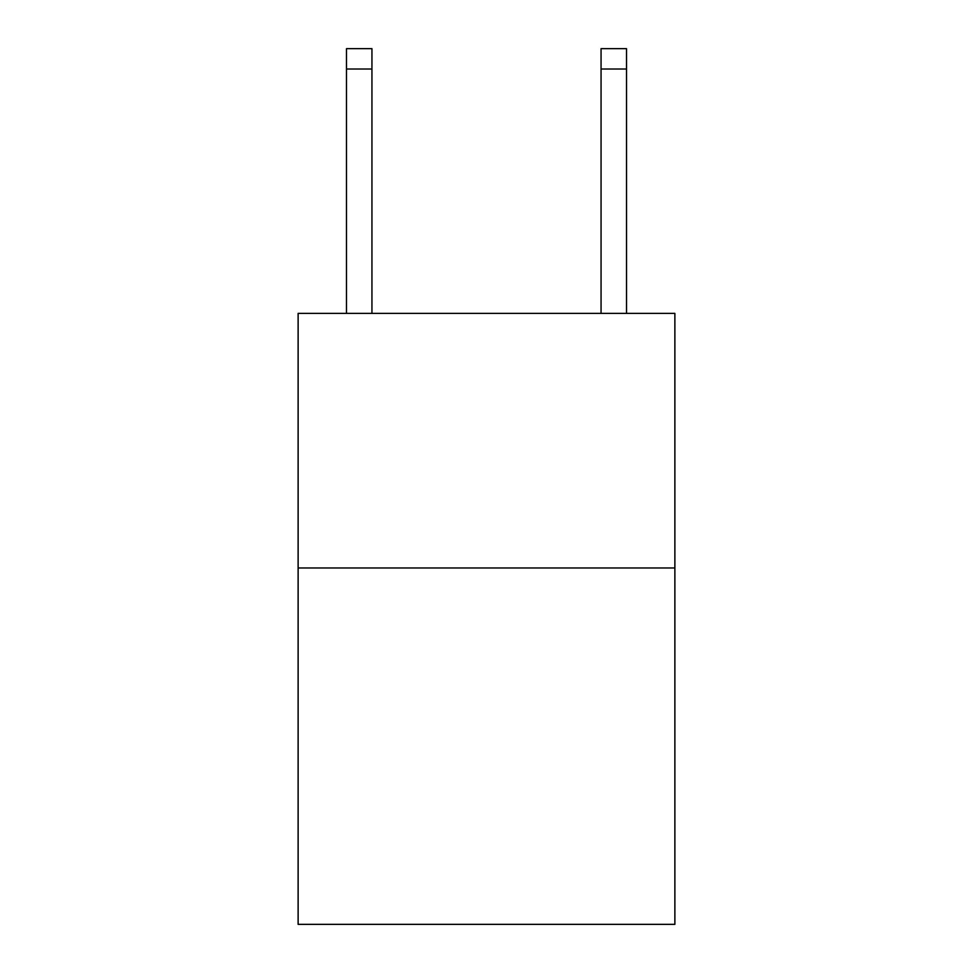 <?xml version="1.0" encoding="UTF-8"?>
<svg xmlns="http://www.w3.org/2000/svg" width="973" height="973" viewBox="0 0 973 973"><rect width="100%" height="100%" fill="white"/><g stroke="black" fill="none" stroke-linecap="round" stroke-linejoin="round"><path stroke-width="1.46" d="M674.873 567.964L674.873 924.35L298.127 924.35L298.127 313.391L674.873 313.391L674.873 567.964L298.127 567.964M601.059 313.391L601.059 48.65L626.515 48.65L626.515 313.391M601.059 48.65L626.515 48.65L601.059 48.65M371.941 313.391L371.941 69.01L346.485 69.01L346.485 48.65L371.941 48.65L371.941 69.01M346.485 313.391L346.485 69.01M601.059 69.01L626.515 69.01"/></g></svg>
